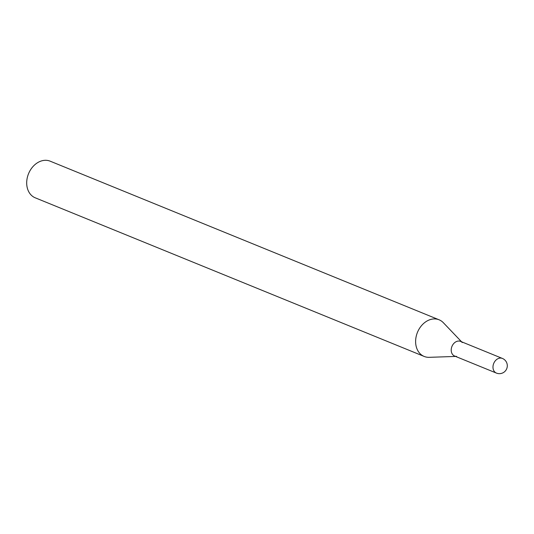 <?xml version="1.0" encoding="UTF-8"?>
<svg xmlns="http://www.w3.org/2000/svg" width="534" height="534" viewBox="0 0 534 534"><rect width="100%" height="100%" fill="white"/><g stroke="black" fill="none" stroke-linecap="round" stroke-linejoin="round"><path stroke-width="0.8" d="M456.657 356.398A7.917 6.121 -67.8 0 1 454.634 356.044A7.917 6.121 -67.8 0 1 451.37 348.375A7.917 6.121 -67.8 0 1 457.384 341.213A7.917 6.121 -67.8 0 1 460.608 341.393A7.917 6.121 -67.8 0 1 462.304 342.554M451.217 350.364A7.917 6.121 -67.8 0 1 460.608 341.393L502.381 358.427A7.917 6.121 -67.8 0 0 499.156 358.247A7.917 6.121 -67.8 0 0 492.982 367.399A7.917 6.121 -67.8 0 0 496.4 373.079L454.634 356.044A7.917 6.121 -67.8 0 1 451.217 350.364M455.589 356.432L429.223 357.326A19.785 15.312 -67.8 0 1 424.17 356.438L35.244 197.814A19.785 15.312 -67.8 0 1 26.7 183.616A19.785 15.312 -67.8 0 1 50.183 161.181L439.115 319.806A19.785 15.312 -67.8 0 1 443.34 322.703L461.563 341.78M424.17 356.438A19.785 15.312 -67.8 0 1 415.626 342.241A19.785 15.312 -67.8 0 1 439.115 319.806M496.4 373.079A7.917 7.917 0 0 0 507.3 365.503A7.917 7.917 0 0 0 502.381 358.427"/></g></svg>
